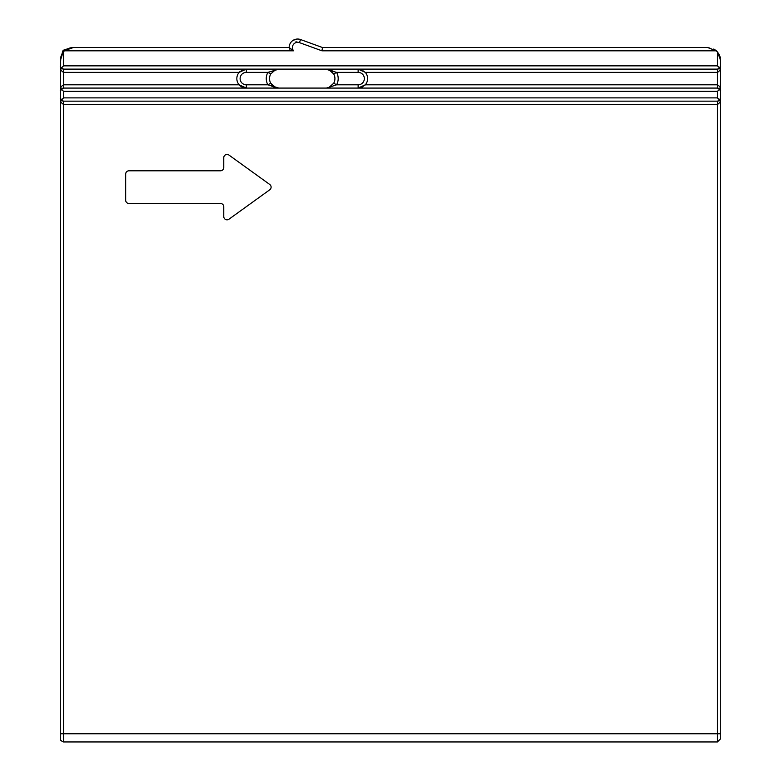 <?xml version="1.0" encoding="UTF-8"?>
<svg xmlns="http://www.w3.org/2000/svg" width="781" height="781" viewBox="0 0 781 781"><rect width="100%" height="100%" fill="white"/><g stroke="black" fill="none" stroke-linecap="round" stroke-linejoin="round"><path stroke-width="0.59" stroke-dasharray="3.9 2.93" d="M269.748 184.482A3.27 3.27 0 0 1 269.748 189.793A3.27 3.27 0 0 0 269.748 184.482L228.94 155.058L269.748 184.482A3.27 3.27 0 0 1 269.748 189.793L228.94 219.217L269.748 189.793A3.27 3.27 0 0 0 269.748 184.482L228.94 155.058A3.27 3.27 -90 0 0 227.027 154.443A3.27 3.27 90 0 1 228.94 155.058L269.748 184.482L228.94 155.058A3.27 3.27 -90 0 0 223.766 157.713A3.27 3.27 90 0 1 228.94 155.058A3.27 3.27 -90 0 0 223.766 157.713L223.766 167.524L223.766 157.713A3.27 3.27 90 0 1 227.027 154.443A3.27 3.27 -90 0 0 223.766 157.713L223.766 167.524L223.766 157.713A3.27 3.27 90 0 1 228.94 155.058L269.748 184.482A3.27 3.27 0 0 1 269.748 189.793L228.94 219.217A3.27 3.27 90 0 1 227.027 219.832A3.27 3.27 -90 0 0 228.94 219.217L269.748 189.793A3.27 3.27 0 0 0 269.748 184.482L228.94 155.058A3.27 3.27 -90 0 0 223.766 157.713L223.766 167.524A3.27 3.27 90 0 1 220.496 170.795A3.27 3.27 -90 0 0 223.766 167.524A3.27 3.27 90 0 1 220.496 170.795L128.953 170.795L220.496 170.795A3.27 3.27 -90 0 0 223.766 167.524L223.766 157.713L223.766 167.524A3.27 3.27 90 0 1 220.496 170.795L128.953 170.795A3.27 3.27 -90 0 0 125.682 174.065L125.682 200.219L125.682 174.065A3.27 3.27 90 0 1 128.953 170.795L220.496 170.795L128.953 170.795A3.27 3.27 -90 0 0 125.682 174.065A3.27 3.27 90 0 1 128.953 170.795L220.496 170.795A3.27 3.27 -90 0 0 223.766 167.524A3.27 3.27 90 0 1 220.496 170.795L128.953 170.795A3.27 3.27 -90 0 0 125.682 174.065L125.682 200.219A3.27 3.27 -90 0 0 128.953 203.49L220.496 203.49L128.953 203.49A3.27 3.27 90 0 1 125.682 200.219L125.682 174.065L125.682 200.219A3.27 3.27 -90 0 0 128.953 203.49A3.27 3.27 90 0 1 125.682 200.219L125.682 174.065A3.27 3.27 90 0 1 128.953 170.795A3.27 3.27 -90 0 0 125.682 174.065L125.682 200.219A3.27 3.27 -90 0 0 128.953 203.49L220.496 203.49A3.27 3.27 90 0 1 223.766 206.75A3.27 3.27 -90 0 0 220.496 203.49A3.27 3.27 90 0 1 223.766 206.75A3.27 3.27 -90 0 0 220.496 203.49L128.953 203.49A3.27 3.27 90 0 1 125.682 200.219A3.27 3.27 -90 0 0 128.953 203.49L220.496 203.49A3.27 3.27 90 0 1 223.766 206.75L223.766 216.562L223.766 206.75A3.27 3.27 -90 0 0 220.496 203.49A3.27 3.27 90 0 1 223.766 206.75L223.766 216.562A3.27 3.27 -90 0 0 227.027 219.832A3.27 3.27 90 0 1 223.766 216.562A3.27 3.27 -90 0 0 228.94 219.217A3.27 3.27 90 0 1 223.766 216.562L223.766 206.75L223.766 216.562A3.27 3.27 -90 0 0 228.94 219.217L269.748 189.793L228.94 219.217A3.27 3.27 90 0 1 223.766 216.562L223.766 206.75L223.766 216.562A3.27 3.27 -90 0 0 228.94 219.217L269.748 189.793A3.27 3.27 0 0 0 269.748 184.482M60.401 98.718L60.293 97.889C59.991 100.837 61.074 103.014 63.564 104.42C61.074 103.014 59.991 100.837 60.293 97.889L63.564 101.159L717.436 101.159L720.707 97.889C721.009 100.837 719.926 103.014 717.436 104.42C719.926 103.014 721.009 100.837 720.707 97.889L720.707 738.68L720.707 733.779L720.707 738.68L720.707 733.779L63.564 733.779L63.564 104.42C61.074 103.014 59.991 100.837 60.293 97.889L60.293 733.779L60.293 97.889L63.564 101.159L60.293 97.889L60.293 738.68L60.293 733.779L717.436 733.779L717.436 741.95L717.436 733.779L720.707 733.779L60.293 733.779L60.293 97.889L60.293 733.779L63.564 733.779L63.564 101.159L717.436 101.159L720.707 97.889L720.707 733.779L720.707 97.889L717.436 101.159L717.436 104.42L63.564 104.42L717.436 104.42L717.436 741.95L720.707 738.68M61.25 68.152L60.82 67.625L61.25 68.152L63.564 65.848L61.25 68.152L60.811 67.615L61.777 68.582L61.25 68.152L63.564 65.848L63.564 51.966A13.082 13.082 0 0 1 64.725 50.804L63.564 50.804L63.564 65.848L717.436 65.848L63.564 65.848L63.564 51.966L60.352 59.346L63.564 51.966A13.082 13.082 0 0 1 64.725 50.804L60.791 57.052M65.223 50.384L65.799 49.955L65.223 50.384M67.771 48.793L70.515 47.856M70.817 47.787L72.506 47.563L70.817 47.787M73.375 47.534L72.682 47.553M60.362 59.307L60.703 57.384M68.494 48.481L70.31 47.895M70.954 47.758L72.594 47.563M290.903 49.105L293.568 50.804L63.564 50.804M719.75 68.152L719.233 68.582L719.75 68.152L719.272 68.552L719.75 68.152L717.436 65.848L719.75 68.152L720.17 67.635L719.75 68.152L717.436 65.848L717.436 51.966A13.082 13.082 0 0 0 716.275 50.804A13.082 13.082 0 0 1 717.436 51.966A13.082 13.082 0 0 0 716.275 50.804L321.928 50.804L322.504 47.534L321.928 50.804L322.504 47.534L710.339 47.817M715.035 49.838L714.43 49.447L715.035 49.838M713.844 49.105L713.092 48.734L713.844 49.105M293.139 40.329A8.503 8.503 0 0 0 289.8 50.804L289.146 47.534A8.503 8.503 0 0 0 289.8 50.804L289.146 47.534A8.503 8.503 0 0 1 293.139 40.329L321.928 50.804L293.139 40.329M720.15 56.828L719.467 55.07L720.15 56.847M720.58 58.819L720.697 60.117M720.375 67.273L720.599 66.658M720.678 66.248L720.707 91.348C721.009 88.399 719.926 86.213 717.436 84.807L717.436 69.118L720.707 65.848C721.009 68.796 719.926 70.973 717.436 72.379L717.436 69.118L718.081 69.05L325.443 69.118L717.436 69.118L720.707 65.848C721.009 68.796 719.926 70.973 717.436 72.379C719.926 70.973 721.009 68.796 720.707 65.848L717.436 69.118L63.564 69.118L279.012 69.118L267.883 72.379L270.734 73.98L275.351 69.851L277.265 69.275M275.586 87.433L279.012 88.077L63.564 88.077L60.293 91.348C59.991 88.399 61.074 86.213 63.564 84.807C61.074 86.213 59.991 88.399 60.293 91.348L60.293 65.848L63.564 69.118L717.436 69.118L717.436 72.379L365.293 72.379A9.479 9.479 0 0 1 365.293 84.807A9.479 9.479 0 0 0 360.519 69.421A9.479 9.479 0 0 1 365.293 84.807A9.479 9.479 0 0 0 365.293 72.379A9.479 9.479 0 0 1 365.293 84.807L717.436 84.807L717.436 72.379L717.436 84.807C719.926 86.213 721.009 88.399 720.707 91.348L717.436 88.077L720.707 91.348L717.436 88.077L325.443 88.077L358.137 88.077L325.443 88.077L336.572 84.807L333.721 83.216L329.094 87.345L327.19 87.911M719.75 89.034L717.436 91.348L719.75 89.034L719.233 88.614L720.189 89.581L719.272 88.643L719.75 89.034L717.436 91.348L63.564 91.348L63.564 97.889L63.564 91.348L717.436 91.348L717.436 97.889L63.564 97.889L61.25 100.193L60.811 99.656L61.806 100.642L60.801 99.636M720.707 65.848L720.707 91.348C721.009 88.399 719.926 86.213 717.436 84.807L717.436 88.077M60.293 91.299L63.564 88.077L279.012 88.077L267.883 84.807L279.012 88.077L246.318 88.077A9.479 9.479 90 0 1 236.838 78.598A9.479 9.479 90 0 1 246.318 69.118L245.419 69.158A9.479 9.479 90 0 1 246.318 69.118L276.406 69.48M61.25 89.034L61.806 88.585L61.25 89.034L63.564 91.348L63.564 97.889L61.25 100.193L63.564 97.889L717.436 97.889L717.436 91.348L63.564 91.348L61.25 89.034L60.801 89.59L61.25 89.034L63.564 91.348M60.352 66.483L60.293 65.848C59.991 68.796 61.074 70.973 63.564 72.379C61.074 70.973 59.991 68.796 60.293 65.848L60.293 91.348C59.991 88.399 61.074 86.213 63.564 84.807L63.564 72.379C61.074 70.973 59.991 68.796 60.293 65.848L60.293 91.348L60.293 65.848L63.564 69.118L60.293 65.848L60.352 90.713M277.509 88.028L246.318 88.077L239.162 84.807A9.479 9.479 90 0 1 236.838 78.598A9.479 9.479 90 0 0 239.162 84.807L246.318 88.077L63.564 88.077L63.564 84.807L239.162 84.807A9.479 9.479 90 0 1 239.162 72.379A9.479 9.479 -90 0 0 239.162 84.807L246.318 88.077A9.479 9.479 90 0 1 236.838 78.598A9.479 9.479 90 0 1 246.318 69.118L279.012 69.118L267.883 72.379L270.734 73.98L275.351 69.851L270.734 73.98L267.883 72.379L278.944 69.118M365.293 72.379L358.137 69.118L365.293 72.379L358.137 69.118L717.436 69.118L62.997 69.07L63.564 69.118L63.564 72.379L239.162 72.379A9.479 9.479 90 0 0 236.838 78.598A9.479 9.479 90 0 1 239.162 72.379L239.503 72.008M240.382 71.208L240.89 70.827L240.382 71.208A9.479 9.479 90 0 1 240.89 70.827L240.382 71.208M241.368 70.515L241.915 70.202L241.368 70.515A9.479 9.479 90 0 1 241.915 70.202L241.368 70.515M242.53 69.909L243.233 69.636L242.53 69.909A9.479 9.479 90 0 1 243.233 69.636L242.53 69.909M243.877 69.431L244.599 69.275A9.479 9.479 90 0 0 243.877 69.431L245.322 69.167L243.877 69.431M277.206 87.902L275.361 87.345L270.734 83.216L275.42 87.374M60.293 65.848L60.293 91.348L63.564 88.077L63.564 84.807L239.162 84.807L63.564 84.807L63.564 69.118L63.564 72.379L239.162 72.379L63.564 72.379L63.564 88.077L62.997 88.126L279.012 88.077L275.888 87.55M274.707 87.706L267.883 84.807L270.734 83.216M328.869 69.753L325.443 69.118L336.572 72.379L358.137 72.379A6.209 6.209 0 0 1 364.346 78.598A6.209 6.209 0 0 1 358.137 84.807A6.209 6.209 -90 0 0 364.346 78.598A6.209 6.209 -90 0 0 358.137 72.379L358.137 69.118A9.479 9.479 0 0 1 367.617 78.598A9.479 9.479 0 0 1 358.137 88.077L365.274 84.826M328.908 87.423L325.443 88.077L358.137 88.077L325.443 88.077L336.572 84.807L333.721 83.216A9.479 9.479 -90 0 0 333.721 73.98L329.026 69.821M329.748 69.489L336.572 72.379L325.443 69.118L329.094 69.851L333.721 73.98A9.479 9.479 0 0 1 333.721 83.216A9.479 9.479 -90 0 0 333.721 73.98L336.572 72.379L333.721 73.98A9.479 9.479 0 0 1 333.721 83.216L329.094 87.345L333.721 83.216L336.572 84.807L325.54 88.077M327.249 69.284L328.567 69.646M365.293 84.817L358.137 88.077A9.479 9.479 0 0 0 367.617 78.598A9.479 9.479 0 0 0 358.137 69.118L326.946 69.158M719.75 100.193L717.436 97.889L719.75 100.193L719.223 100.622L720.189 99.656L719.194 100.642L719.75 100.193L717.436 97.889L63.564 97.889M717.436 741.95L63.564 741.95L63.564 104.42L717.436 104.42L717.436 101.159L718.003 101.1L717.436 101.159L718.003 101.1L717.436 101.159L717.436 733.779L717.436 104.42C719.926 103.014 721.009 100.837 720.707 97.889L720.707 733.779M62.216 100.866L63.564 101.159L62.216 100.866M295.198 39.401L298.166 39.05L295.198 39.401M298.479 39.079L299.689 39.284L298.479 39.079M299.738 39.294L300.558 39.548L299.738 39.294M67.869 48.754L68.357 48.539M60.889 56.74L64.149 51.341L62.91 52.766L65.174 50.423L68.591 48.442M709.909 47.739L707.625 47.534M244.863 87.96A9.479 9.479 90 0 1 244.023 87.794M243.945 87.775A9.479 9.479 90 0 1 242.003 87.033M364.073 85.988A9.479 9.479 0 0 1 363.565 86.369L364.073 85.988A9.479 9.479 0 0 1 363.565 86.369M363.087 86.681A9.479 9.479 0 0 1 362.54 86.984L363.087 86.681A9.479 9.479 0 0 1 362.54 86.984M361.925 87.287A9.479 9.479 0 0 1 361.222 87.56L361.925 87.287A9.479 9.479 0 0 1 361.222 87.56M360.578 87.755A9.479 9.479 0 0 1 359.856 87.921A9.479 9.479 0 0 0 360.578 87.755L359.133 88.028M358.137 84.807L358.137 88.077L358.137 84.807A6.209 6.209 -90 0 0 364.346 78.598A6.209 6.209 -90 0 0 358.137 72.379L336.572 72.379A12.75 12.75 0 0 1 336.572 84.807A12.75 12.75 -90 0 0 336.572 72.379A12.75 12.75 0 0 1 336.572 84.807L358.137 84.807L358.137 88.077A9.479 9.479 0 0 0 359.035 88.028A9.479 9.479 0 0 1 358.137 88.077A9.479 9.479 0 0 0 367.617 78.598A9.479 9.479 0 0 0 358.137 69.118A9.479 9.479 0 0 1 367.617 78.598A9.479 9.479 0 0 1 358.137 88.077L359.075 88.028M358.137 72.379L336.572 72.379L333.721 73.98A9.479 9.479 0 0 1 333.721 83.216A9.479 9.479 0 0 0 333.721 73.98M60.615 99.294L60.352 98.513M720.648 98.513L720.707 97.889M246.318 88.077A9.479 9.479 90 0 1 236.838 78.598A9.479 9.479 90 0 1 246.318 69.118L246.318 72.379L267.883 72.379L246.318 72.379L246.318 69.118L246.318 72.379A6.209 6.209 -90 0 0 240.109 78.598A6.209 6.209 -90 0 0 246.318 84.807A6.209 6.209 90 0 1 240.109 78.598A6.209 6.209 90 0 1 246.318 72.379A6.209 6.209 -90 0 0 240.109 78.598A6.209 6.209 -90 0 0 246.318 84.807L246.318 88.077M293.568 50.804A5.233 5.233 0 0 1 299.435 42.623L321.928 50.804L716.275 50.804L321.928 50.804M64.725 50.804L289.8 50.804L64.725 50.804M717.436 65.848L717.436 51.966L717.436 65.848L63.564 65.848M246.318 84.807L267.883 84.807A12.75 12.75 0 0 1 267.883 72.379A12.75 12.75 -90 0 0 267.883 84.807L246.318 84.807L267.883 84.807A12.75 12.75 0 0 1 267.883 72.379L246.318 72.379M63.564 104.42L63.564 101.159L63.564 104.42M365.293 84.807L717.436 84.807L365.293 84.807M299.435 42.623L300.558 39.548M717.436 91.348L717.436 97.889M720.648 90.723L720.707 91.348M63.564 741.95C61.064 740.925 59.981 739.841 60.293 738.68"/><path stroke-width="1.17" d="M65.174 50.423L73.375 47.534L289.146 47.534L73.375 47.534L65.174 50.423L69.421 48.149M69.206 48.217L62.919 50.775L60.362 59.307M720.697 60.117L717.436 51.966A13.082 13.082 0 0 0 716.275 50.804L707.625 47.534L322.504 47.534L300.558 39.548A8.503 8.503 0 0 0 289.146 47.534L73.375 47.534L63.564 50.804L60.293 60.303L60.293 65.848C59.991 68.796 61.074 70.973 63.564 72.379L239.162 72.379A9.479 9.479 -90 0 0 239.162 84.807L246.318 88.077L63.564 88.077L717.436 88.077L358.137 88.077L717.436 88.077L358.137 88.077L717.436 88.077L719.75 89.034L717.436 88.077L719.75 89.034L720.707 91.348L720.707 97.889L720.707 60.615L720.648 66.473L719.75 68.152L720.375 67.273M70.31 47.895L70.954 47.758M69.333 48.178L73.375 47.534L289.146 47.534L290.903 49.105M715.699 50.326L715.035 49.838L715.699 50.326M714.43 49.447L713.844 49.105L714.43 49.447M720.599 66.658L719.75 68.152L717.436 69.118L719.75 68.152L717.436 65.848L717.436 51.966L719.467 55.07L717.436 51.966L720.707 60.615L720.707 91.348C721.009 88.399 719.926 86.213 717.436 84.807L717.436 88.077L719.75 89.034L717.436 91.348L63.564 91.348L61.25 89.034L63.564 88.077L63.564 84.807C61.074 86.213 59.991 88.399 60.293 91.348L60.293 91.299M720.15 56.847L720.336 57.511M325.54 69.118L717.436 69.118L719.75 68.152L717.436 69.118L717.436 72.379C719.926 70.973 721.009 68.796 720.707 65.848L720.58 58.819M60.44 90.401L60.352 98.513L61.25 100.193L63.564 101.159L717.436 101.159L717.436 104.42C719.926 103.014 721.009 100.837 720.707 97.889L719.75 100.193L717.436 101.159L63.564 101.159L717.436 101.159L719.75 100.193L717.436 101.159L63.564 101.159L717.436 101.159L719.75 100.193L720.707 97.889L720.609 90.557L720.707 738.68L720.648 66.473M325.54 88.077L278.915 88.077M239.503 72.008L239.806 71.706A9.479 9.479 90 0 0 239.162 72.379L246.318 69.118L63.564 69.118L279.012 69.118L267.883 72.379L270.734 73.98A9.479 9.479 -90 0 0 270.734 83.216A9.479 9.479 0 0 1 270.734 73.98L275.351 69.851L278.944 69.118M241.915 70.202L242.53 69.909L241.915 70.202A9.479 9.479 90 0 1 242.53 69.909L241.915 70.202M243.233 69.636L243.877 69.431L243.233 69.636A9.479 9.479 90 0 1 243.877 69.431L243.233 69.636M244.599 69.275L245.419 69.158A9.479 9.479 90 0 0 244.599 69.275M275.595 69.753L276.406 69.48M277.265 69.275L275.517 69.782M272.979 85.91L275.361 87.345L279.012 88.077L277.206 87.902M717.436 69.118L63.564 69.118L61.25 68.152L63.564 69.118L63.564 84.807L239.162 84.807A9.479 9.479 90 0 0 242.003 87.033M60.615 67.254L60.293 60.615L62.91 52.766L60.928 56.603M60.488 66.961L60.43 90.43M364.952 85.188L364.649 85.49A9.479 9.479 0 0 0 365.293 72.379L358.137 69.118A9.479 9.479 0 0 1 359.24 69.177A9.479 9.479 0 0 0 358.137 69.118L358.137 72.379A6.209 6.209 0 0 1 364.346 78.598A6.209 6.209 0 0 1 358.137 84.807L358.137 88.077L365.293 84.807A9.479 9.479 0 0 1 364.649 85.49L364.952 85.188M327.19 87.911L336.572 84.807L333.721 83.216L329.094 87.345L326.975 87.95L329.094 87.345M331.466 71.276L327.249 69.284M61.806 88.585L62.997 88.126M63.564 88.077L61.25 89.034L60.41 90.498L60.293 97.889C59.991 100.837 61.074 103.014 63.564 104.42L63.564 101.159L717.436 101.159M61.797 100.632L62.997 101.1M60.401 98.718L60.293 65.848L61.25 68.152L63.564 69.118L246.318 69.118L246.318 72.379L267.883 72.379A12.75 12.75 -90 0 0 267.883 84.807L278.885 88.077M720.707 733.779L63.564 733.779L63.564 104.42L717.436 104.42L717.436 741.95L63.564 741.95L63.564 733.779L60.293 733.779L60.293 738.68L60.352 90.713M293.139 40.329L295.198 39.401L293.139 40.329M269.748 184.482A3.27 3.27 0 0 1 269.748 189.793L228.94 219.217A3.27 3.27 90 0 1 223.766 216.562L223.766 206.75A3.27 3.27 -90 0 0 220.496 203.49L128.953 203.49A3.27 3.27 90 0 1 125.682 200.219L125.682 174.065A3.27 3.27 90 0 1 128.953 170.795L220.496 170.795A3.27 3.27 -90 0 0 223.766 167.524L223.766 157.713A3.27 3.27 90 0 1 228.94 155.058L269.748 184.482M69.46 48.129L70.261 47.914M293.568 50.804A5.233 5.233 0 0 1 299.435 42.623L300.558 39.548A8.503 8.503 0 0 0 289.146 47.534L293.568 50.804L63.564 50.804L60.293 60.615L60.293 65.848L60.986 56.417L63.573 50.16C70.3 48.041 69.177 47.866 73.375 47.534M300.558 39.548L322.504 47.534L300.558 39.548A8.503 8.503 0 0 0 289.146 47.534A8.503 8.503 0 0 1 300.558 39.548L322.504 47.534L321.928 50.804L716.275 50.804L707.625 47.534M720.15 56.828L720.346 57.56M719.272 68.552L718.071 69.05M718.081 88.146L719.233 88.614M275.771 87.501L277.48 87.95L275.361 87.345L270.734 83.216L267.883 84.807L246.318 84.807L246.318 88.077A9.479 9.479 90 0 1 245.214 88.009M270.734 83.216A9.479 9.479 0 0 1 270.734 73.98A9.479 9.479 -90 0 0 270.734 83.216A9.479 9.479 0 0 1 270.734 73.98A9.479 9.479 -90 0 0 270.734 83.216A9.479 9.479 0 0 1 270.734 73.98A9.479 9.479 -90 0 0 270.734 83.216L272.628 85.598M277.509 88.028L274.707 87.706M62.997 69.06L61.806 68.601M63.564 69.118L61.25 68.152L63.564 65.848L717.436 65.848M362.54 86.984A9.479 9.479 0 0 1 361.925 87.287L362.54 86.984A9.479 9.479 0 0 1 361.925 87.287M361.222 87.56A9.479 9.479 0 0 1 360.578 87.755L361.222 87.56A9.479 9.479 0 0 1 360.578 87.755M359.856 87.921A9.479 9.479 0 0 1 359.035 88.028A9.479 9.479 0 0 0 359.856 87.921M329.094 69.851L326.975 69.236L329.094 69.851L333.721 73.98L331.827 71.588M326.946 69.158L329.748 69.489M719.223 100.622L718.003 101.1M60.352 98.513L61.25 100.193L63.564 101.159M61.25 100.193L63.564 97.889L63.564 91.348M720.707 65.848L720.707 97.889L720.707 91.348L720.707 97.889L719.75 100.193L717.436 97.889L63.564 97.889M60.293 733.779L60.293 738.68L60.293 733.779M333.721 73.98A9.479 9.479 -90 0 1 333.721 83.216A9.479 9.479 -90 0 0 333.721 73.98L336.572 72.379L325.57 69.118M358.137 72.379L336.572 72.379A12.75 12.75 -90 0 1 336.572 84.807L358.137 84.807M63.564 50.804L63.564 65.848M299.435 42.623L321.928 50.804M365.293 72.379L717.436 72.379L717.436 84.807L365.293 84.807M246.318 84.807A6.209 6.209 90 0 1 240.109 78.598A6.209 6.209 90 0 1 246.318 72.379M717.436 97.889L717.436 91.348M60.352 66.483L60.293 65.848M68.533 48.471L64.628 50.882M720.707 97.889L720.648 98.513M717.436 741.95L720.707 738.68M63.564 741.95C61.064 740.925 59.981 739.841 60.293 738.68"/></g></svg>
